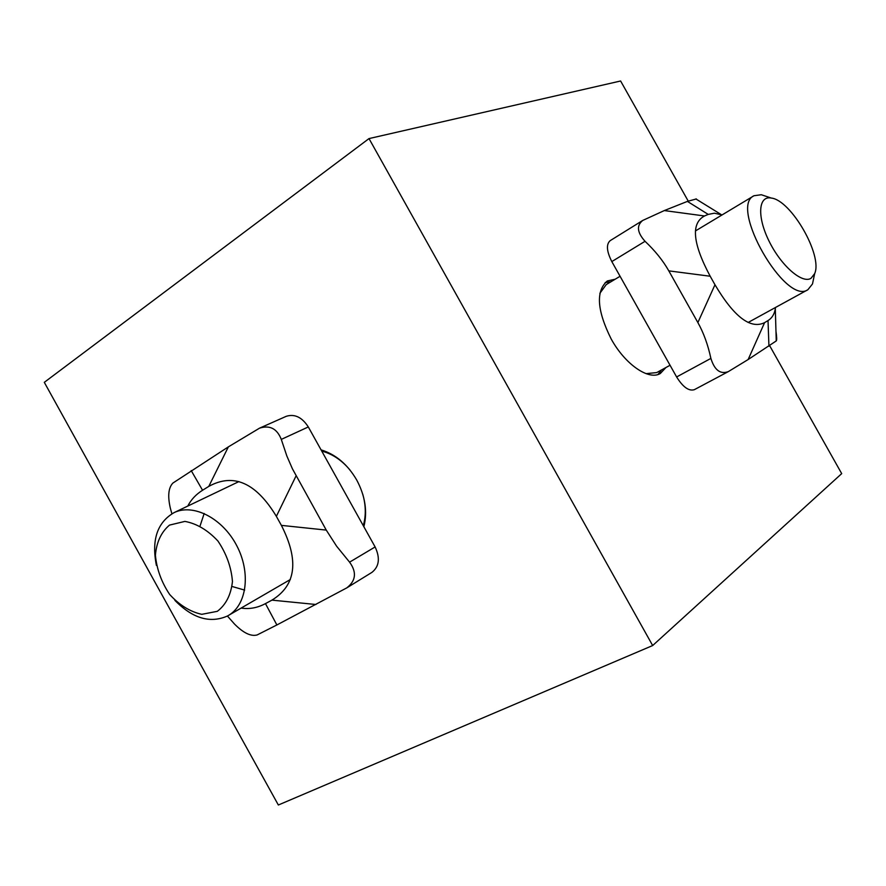 <?xml version="1.0" encoding="UTF-8"?>
<svg xmlns="http://www.w3.org/2000/svg" width="886" height="886" viewBox="0 0 886 886"><rect width="100%" height="100%" fill="white"/><g stroke="black" fill="none" stroke-linecap="round" stroke-linejoin="round"><path stroke-width="1.33" d="M615.194 279.212L607.309 280.973C595.658 291.051 596.942 310.377 611.163 338.95C625.162 364.489 648.818 380.681 660.347 373.482L665.94 367.524M769.668 345.706L841.7 473.622L652.672 645.54L278.348 805.009L44.3 382.342L369.008 138.581L652.672 645.54M369.008 138.581L620.61 80.991L688.223 201.078M363.869 526.749C367.601 511.587 365.22 496.016 356.726 480.035C347.622 464.419 335.728 454.363 321.064 449.855M661.543 369.938L657.977 374.49M605.16 282.568L610.886 281.792M620.067 276.277L606.245 284.583L599.877 293.299M646.049 373.648L656.703 372.585L670.06 365.265M813.713 278.115L812.495 283.952L807.899 289.711C785.517 305.825 728.657 206.693 753.986 195.74L761.307 194.732L766.744 196.548M810.989 278.326C802.074 284.018 780.965 265.579 769.015 241.058C756.843 216.561 758.361 195.418 771.285 198.054C791.12 200.103 822.972 255.6 814.655 273.641L810.989 278.326M696.374 198.929L687.403 201.399L708.224 214.401L714.448 213.205L722.079 214.921M687.403 201.399L664.312 210.569L642.715 220.459C636.381 225.553 637.156 232.497 645.041 241.302C655.086 250.76 663.016 260.628 668.808 270.872L710.184 276.233C692.653 243.384 690.759 223.305 704.503 215.974L708.224 214.401M668.808 270.872L697.869 322.559C703.628 332.848 707.969 344.798 710.882 358.409L676.616 376.96C682.973 387.127 688.887 391.357 694.347 389.674L694.613 389.508M775.483 307.486L775.305 308.793C774.419 314.187 771.994 318.107 768.018 320.566L764.585 322.648L748.138 359.539L728.37 371.588C720.373 374.568 714.548 370.182 710.882 358.409M764.585 322.648C750.553 329.503 734.018 316.878 714.98 284.76L697.869 322.559M775.97 331.242C776.789 336.968 776.9 340.169 776.324 340.877L748.138 359.539M645.041 241.302L611.816 261.58L676.616 376.96M611.816 261.58C606.6 251.27 606.057 244.281 610.199 240.638L642.715 220.459M710.184 276.233L714.98 284.76M363.271 525.664C366.106 515.918 365.94 505.408 362.739 494.144M349.97 469.979C341.73 460.155 332.316 453.853 321.74 451.085M156.401 565.379C151.362 539.895 157.287 522.297 174.177 512.573C193.403 503.303 222.486 518.244 236.662 545.51C251.081 572.644 246.873 605.016 228.289 615.537L227.503 615.98C210.115 623.666 192.572 618.45 174.863 600.343M217.314 611.329L201.764 614.33C190.113 611.739 179.404 605.116 169.658 594.462C161.451 582.157 156.7 569.078 155.404 555.212C156.545 542.11 161.241 532.065 169.514 525.099L184.908 521.4C196.758 523.593 207.767 530.138 217.934 541.025C226.484 553.75 231.324 567.25 232.453 581.526C230.98 594.827 225.93 604.761 217.314 611.329M227.414 616.025L234.447 623.988C243.329 632.969 250.882 636.624 257.106 634.963L276.875 624.962L265.468 603.61C257.438 607.885 249.331 609.369 241.147 608.073M276.875 624.962L346.758 587.894C355.939 580.784 356.881 572.201 349.582 562.156L336.602 546.197L326.258 530.094L281.383 525.376C299.246 560.45 296.09 585.369 271.924 600.132L265.468 603.61M326.258 530.094L292.402 468.772L286.854 456.013L281.294 439.401L308.306 426.952C302.071 417.262 294.739 413.707 286.311 416.287L285.968 416.442M187.799 506.05C191.044 499.66 195.972 494.399 202.562 490.257L208.786 486.392L228.355 446.876L259.487 428.182C269.776 424.87 277.041 428.614 281.294 439.401M208.786 486.392C233.527 472.747 256.054 482.737 276.366 516.35L296.09 475.848M171.895 513.769L170.422 508.52C167.554 496.326 168.362 487.854 172.87 483.08L228.355 446.876M349.582 562.156L375.121 546.95L308.306 426.952M375.121 546.95C380.293 558.036 379.241 566.508 371.965 572.356L346.758 587.894M281.383 525.376L276.366 516.35M244.658 590.109L232.143 586.499M200.103 525.852L204.179 513.47M664.312 210.569L704.503 215.974M768.018 320.566L768.937 346.182M315.925 604.496L271.924 600.132M202.562 490.257L191.199 470.577M771.285 198.054L761.307 194.732M814.655 273.641L812.495 283.952M748.149 322.471L807.899 289.711M695.41 230.958L753.986 195.74M695.864 198.929L721.237 214.589M728.37 371.588L694.347 389.674M775.305 308.793L776.258 340.933M238.921 481.585L174.177 512.573M290.331 579.522L228.289 615.537M259.487 428.182L286.311 416.287"/></g></svg>
